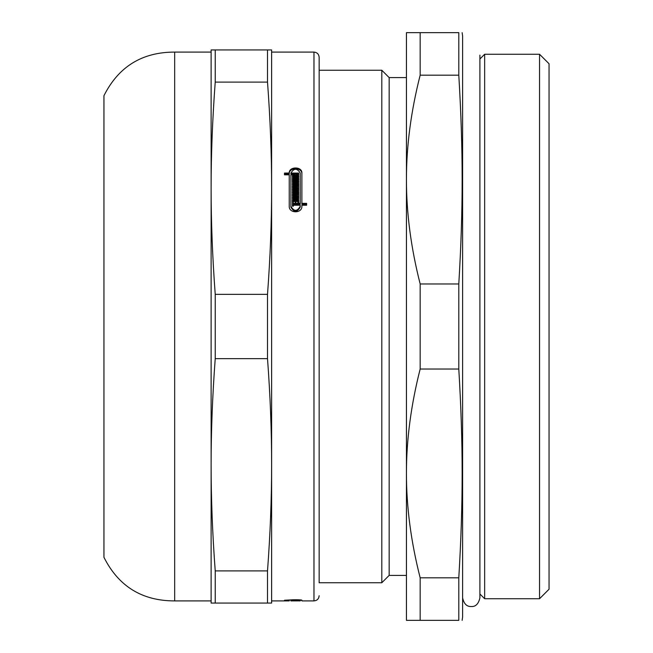 <?xml version="1.0" encoding="UTF-8"?>
<svg xmlns="http://www.w3.org/2000/svg" width="653" height="653" viewBox="0 0 653 653"><rect width="100%" height="100%" fill="white"/><g stroke="black" fill="none" stroke-linecap="round" stroke-linejoin="round"><path stroke-width="0.98" d="M458.798 577.823L458.798 620.35C463.271 620.35 463.271 620.35 458.798 620.35C463.271 620.35 463.271 620.35 458.798 620.35L406.444 620.35L406.444 473.425C406.395 439.991 410.966 405.195 420.165 369.027L458.798 369.027C463.271 444.105 463.271 502.745 458.798 577.823L420.165 577.823C410.966 541.655 406.395 506.859 406.444 473.425L406.444 179.575C406.395 146.141 410.966 111.345 420.165 75.177L458.798 75.177C463.271 150.255 463.271 208.895 458.798 283.973L420.165 283.973C410.966 247.805 406.395 213.009 406.444 179.575L406.444 32.65L420.165 32.65L420.165 75.177M319.154 70.246L381.809 70.246L381.809 582.754L319.154 582.754L319.154 57.284L319.154 582.754M381.809 70.246L389.155 77.593L389.155 575.407L381.809 582.754M458.798 75.177L458.798 32.65C463.271 32.65 463.271 32.65 458.798 32.65C463.271 32.65 463.271 32.65 458.798 32.65L420.165 32.65M458.798 283.973L458.798 369.027M462.136 32.65L462.618 36.111L462.618 616.889L462.136 620.35M420.165 577.823L420.165 620.35M420.165 283.973L420.165 369.027M484.657 326.5L484.657 598.744L539.541 598.744L539.541 54.256L484.657 54.256L484.657 326.5M539.541 54.256L549.051 63.765L549.051 589.235L539.541 598.744M284.488 173.943L289.238 173.943L289.238 173.078C288.757 166.319 302.274 166.262 301.882 173.029L301.882 204.218L306.632 204.218M289.238 173.943C288.757 167.184 302.274 167.127 301.882 173.894M292.446 176.579L295.123 176.579L295.123 174.833L290.887 174.833L290.887 206.242C294.005 211.686 297.115 211.686 300.233 206.242L300.233 205.238L293.328 205.238L293.328 206.185L292.446 206.185L292.446 204.218L300.233 204.218L300.233 173.029C297.074 168.025 293.956 168.05 290.887 173.078L298.674 173.078L298.674 174.833L295.997 174.833L295.997 175.714L298.674 175.714L298.674 177.379L292.446 177.379L292.446 176.579M295.997 175.714L295.997 176.579L298.674 176.579L298.674 177.379M290.887 173.845L298.674 173.943L298.674 174.833M290.887 175.698L290.887 207.107C294.005 212.56 297.115 212.56 300.233 207.107L300.233 206.242M298.674 179.126L298.674 179.942L293.328 179.942L293.328 180.832L298.674 180.832L298.674 182.522L292.446 182.522L292.446 179.126L298.674 179.126M293.328 180.832L293.328 181.697L298.674 181.697L298.674 182.522M292.446 189.607L297.792 189.607L297.792 187.835L292.446 187.835L292.446 186.889L297.792 186.889L297.792 185.117L292.446 185.117L292.446 184.285L298.674 184.285L298.674 190.562L292.446 190.562L292.446 189.607M292.446 197.777L297.792 197.777L297.792 195.982L292.446 195.982L292.446 195.002L297.792 195.002L297.792 193.215L292.446 193.215L292.446 192.341L298.674 192.341L298.674 198.765L292.446 198.765L292.446 197.777M295.997 202.332L295.123 202.332M293.328 202.332L292.446 202.406L292.446 200.569L298.674 200.569L298.674 202.406L297.792 202.332M292.446 202.406L292.446 199.704L298.674 199.704L298.674 202.406M297.792 202.406L297.792 201.467L295.997 201.467L295.997 202.406M292.446 193.215L292.446 191.484L298.674 191.484L298.674 198.765M292.446 198.765L292.446 196.912L297.792 196.912M292.446 185.117L292.446 183.42L298.674 183.42L298.674 190.562M292.446 190.562L292.446 188.741L297.792 188.741M292.446 182.522L292.446 178.261L298.674 178.261L298.674 179.942M292.446 177.379L292.446 175.714L295.123 175.714M301.882 203.352L306.632 203.352L306.632 205.238L301.882 205.238L301.882 206.242C302.274 213.621 288.846 213.621 289.238 206.242L289.238 174.833L284.488 174.833L284.488 173.078L289.238 173.029M297.792 600.817L292.446 600.817L300.233 600.907L300.233 600.229L292.446 600.548M292.446 600.858L298.674 600.597L292.446 600.597M298.674 600.899L297.792 600.858M271.615 600.907L289.238 600.907L289.238 600.376L284.488 600.238L290.887 599.903L290.887 600.907L297.792 600.899M300.233 600.229L301.825 600.172M292.446 600.442L290.887 600.376M289.238 600.376L289.238 600.229C288.757 599.585 302.274 599.576 301.882 600.229L301.882 600.907L313.971 600.907C317.121 600.597 318.844 598.866 319.154 595.716M295.123 202.406L295.123 201.467L293.328 201.467L293.328 202.406M292.446 195.982L292.446 194.137L297.792 194.137M292.446 187.835L292.446 186.023L297.792 186.023M290.887 207.107L290.887 206.242M292.446 206.185L292.446 203.352L300.233 203.352M174.669 600.907L174.669 52.093C142.134 52.085 118.56 66.614 103.949 95.689L103.949 557.311C118.56 586.386 142.134 600.915 174.669 600.907L211.123 600.907M267.51 603.062L271.615 603.062L271.615 464.781C271.64 498.549 270.269 533.917 267.51 570.893L215.229 570.893C212.47 533.917 211.107 498.549 211.123 464.781C211.107 431.013 212.47 395.645 215.229 358.668L267.51 358.668C270.269 395.645 271.64 431.013 271.615 464.781L271.615 188.219C271.64 221.987 270.269 257.355 267.51 294.332L215.229 294.332C212.47 257.355 211.107 221.987 211.123 188.219C211.107 154.451 212.47 119.083 215.229 82.107L267.51 82.107C270.269 119.083 271.64 154.451 271.615 188.219L271.615 49.938L211.123 49.938L211.123 603.062L267.51 603.062L267.51 570.893M267.51 49.938L267.51 82.107M267.51 294.332L267.51 358.668M215.229 49.938L215.229 82.107M215.229 294.332L215.229 358.668M215.229 570.893L215.229 603.062M271.615 52.093L313.971 52.093L313.971 600.907M389.155 575.407L406.444 575.407M389.155 77.593L406.444 77.593M462.618 597.879C463.94 603.862 466.822 606.743 471.262 606.523C475.613 606.825 478.494 603.943 479.906 597.879L479.906 593.993L484.657 598.744M479.906 597.879L479.906 55.121L479.906 59.007L484.657 54.256M174.669 52.093L211.123 52.093M313.971 52.093C317.121 52.403 318.844 54.134 319.154 57.284"/></g></svg>
